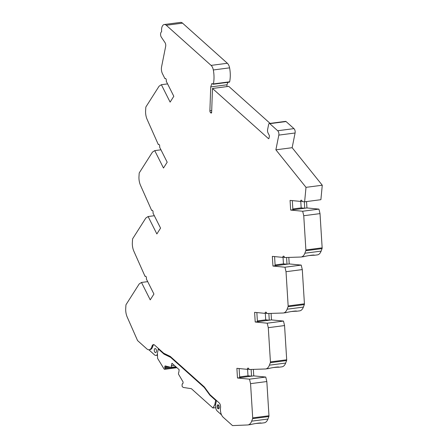 <?xml version="1.0" encoding="UTF-8"?>
<svg xmlns="http://www.w3.org/2000/svg" width="448" height="448" viewBox="0 0 448 448"><rect width="100%" height="100%" fill="white"/><g stroke="black" fill="none" stroke-linecap="round" stroke-linejoin="round"><path stroke-width="0.67" d="M308.627 255.623A7.151 0.286 174 0 1 314.289 255.282C315.073 254.61 308.252 255.5 303.649 256.665M306.544 201.561L306.942 207.95L318.942 209.121L320.018 213.612L322.151 247.839A1.299 0.7 82.6 0 1 322.056 248.612L321.121 251.115A10.886 5.88 82.6 0 1 317.38 254.89L314.289 255.282M304.853 253.232A10.886 5.88 82.6 0 1 301.112 257.006A10.886 5.88 82.6 0 1 300.832 257.034L284.525 257.555A1.624 0.879 82.6 0 0 283.461 256.155A1.624 0.879 82.6 0 0 282.778 257.387L272.339 256.368L272.944 266.045L284.945 267.215L286.02 271.706L288.154 305.934A1.299 0.7 82.6 0 1 288.058 306.706L287.123 309.21A10.886 5.88 82.6 0 1 283.382 312.984A10.886 5.88 82.6 0 1 283.108 313.006L266.795 313.533A1.624 0.879 82.6 0 0 265.731 312.133A1.624 0.879 82.6 0 0 265.048 313.365L254.61 312.346L255.214 322.022L267.215 323.193L268.29 327.678L270.424 361.906A1.299 0.7 82.6 0 1 270.329 362.678L269.394 365.182A10.886 5.88 82.6 0 1 265.653 368.962A10.886 5.88 82.6 0 1 265.378 368.984L249.066 369.51A1.624 0.879 82.6 0 0 248.002 368.105A1.624 0.879 82.6 0 0 247.318 369.342L236.88 368.323L237.485 378L249.486 379.165L250.561 383.656L252.7 417.883A1.299 0.7 82.6 0 1 252.599 418.656L251.664 421.159A10.886 5.88 82.6 0 1 247.923 424.934A10.886 5.88 82.6 0 1 247.649 424.962L232.506 425.6L223.222 417.284A7.476 4.038 82.6 0 1 220.528 407.809A3.898 2.106 82.6 0 0 219.122 402.864L210.022 394.716L204.35 386.949L170.274 356.434L163.694 353.226L154.594 345.078A3.898 2.106 82.6 0 0 153.406 344.63A3.898 2.106 82.6 0 0 151.939 346.388A7.476 4.038 82.6 0 1 149.122 349.754A7.476 4.038 82.6 0 1 146.849 348.897L137.564 340.581L127.238 317.139A10.886 5.88 82.6 0 1 125.726 308.386L125.922 305.222A1.299 0.7 82.6 0 1 126.118 304.534L139.205 283.942L141.478 282.453L150.231 299.863L153.933 294.045L146.322 278.902A1.624 0.879 82.6 0 0 146.3 277.105A1.624 0.879 82.6 0 0 145.359 276.198A1.624 0.879 82.6 0 0 145.046 276.36L133.862 251.222A10.886 5.88 82.6 0 1 132.356 242.469L132.552 239.305A1.299 0.7 82.6 0 1 132.748 238.622L145.835 218.025L148.109 216.535L156.862 233.951L160.563 228.127L152.947 212.985A1.624 0.879 82.6 0 0 152.93 211.187A1.624 0.879 82.6 0 0 151.99 210.28A1.624 0.879 82.6 0 0 151.67 210.442L140.493 185.304A10.886 5.88 82.6 0 1 138.981 176.551L139.177 173.387A1.299 0.7 82.6 0 1 139.373 172.704L152.46 152.107L154.734 150.618L163.486 168.034L167.188 162.21L159.578 147.067A1.624 0.879 82.6 0 0 159.555 145.275A1.624 0.879 82.6 0 0 158.614 144.362A1.624 0.879 82.6 0 0 158.301 144.525L147.118 119.386A10.886 5.88 82.6 0 1 145.611 110.634L145.807 107.47A1.299 0.7 82.6 0 1 145.998 106.786L159.09 86.19L161.364 84.7L170.117 102.116L173.813 96.292L166.202 81.144A1.624 0.879 82.6 0 0 166.169 79.358A1.624 0.879 82.6 0 0 165.234 78.456A1.624 0.879 82.6 0 0 164.926 78.613L162.495 73.774A6.496 3.511 82.6 0 1 161.571 66.853L165.659 46.39A3.248 1.753 82.6 0 0 164.948 42.51L161.37 37.218A3.248 1.753 82.6 0 1 161.459 31.83A0.65 0.353 82.6 0 0 161.633 31.209A6.496 3.511 82.6 0 1 164.298 24.517A6.496 3.511 82.6 0 1 166.275 25.262L211.092 65.391A6.496 3.511 82.6 0 1 213.326 69.966A21.773 11.76 82.6 0 1 213.394 83.922A0.65 0.353 82.6 0 1 213.142 84.258A0.65 0.353 82.6 0 1 212.94 84.185L212.246 83.563A0.65 0.353 82.6 0 0 212.05 83.49A0.65 0.353 82.6 0 0 211.82 83.731L210.728 86.906L209.888 110.779A1.624 0.879 82.6 0 0 210.498 112.571L210.935 112.969A0.974 0.526 82.6 0 0 211.232 113.081A0.974 0.526 82.6 0 0 211.646 112.33L212.481 88.48L268.503 138.645A0.65 0.353 82.6 0 0 268.699 138.718A0.65 0.353 82.6 0 0 268.957 138.376L269.399 136.175A0.65 0.353 82.6 0 0 269.304 135.481L268.078 133.039A3.248 1.753 82.6 0 1 267.613 129.578L268.66 124.337A1.624 0.879 82.6 0 1 269.298 123.486A1.624 0.879 82.6 0 1 269.797 123.67L277.687 130.743A3.248 1.753 82.6 0 1 278.818 135.111L275.878 149.817L306.006 187.342L304.623 201.813L302.254 201.583A1.624 0.879 82.6 0 0 301.19 200.2A1.624 0.879 82.6 0 0 300.507 201.41L290.069 200.396L290.674 210.073L302.674 211.238L303.75 215.729L305.883 249.956A1.299 0.7 82.6 0 1 305.788 250.729L304.853 253.232L321.121 251.115M320.018 213.612L303.75 215.729M318.942 209.121L302.674 211.238M306.942 207.95L290.674 210.073M292.309 200.614L292.88 209.782L304.735 208.242L304.332 201.785M302.159 201.197L300.507 201.41M269.298 123.486L285.566 121.369A1.624 0.879 82.6 0 1 286.065 121.554L293.955 128.621A3.248 1.753 82.6 0 1 295.086 132.994L292.146 147.7L322.274 185.226L320.891 199.69L304.623 201.813M322.274 185.226L306.006 187.342M292.146 147.7L275.878 149.817M212.481 88.48L228.754 86.363L270.094 123.385M227.836 82.348L226.996 84.79L226.929 86.598M226.996 84.79L210.728 86.906M164.298 24.517L180.566 22.4A6.496 3.511 82.6 0 1 182.543 23.145L227.36 63.274A6.496 3.511 82.6 0 1 229.594 67.85A21.773 11.76 82.6 0 1 229.662 81.799A0.65 0.353 82.6 0 1 229.41 82.141L213.142 84.258M165.57 78.529L164.926 78.613M167.58 83.894L161.364 84.7M215.639 407.641L212.929 407.994L191.374 388.69L183.406 387.47A1.624 0.879 82.6 0 1 183.047 387.285L182.437 386.736A0.974 0.526 82.6 0 1 182.073 385.61L182.162 384.238A0.65 0.353 82.6 0 1 182.437 383.774A0.65 0.353 82.6 0 1 182.543 383.79A0.65 0.353 82.6 0 0 182.655 383.807A0.65 0.353 82.6 0 0 182.907 383.466L183.109 382.435A0.65 0.353 82.6 0 0 182.986 381.808L179.015 375.004A1.467 0.79 82.6 0 1 178.472 373.682A1.467 0.79 82.6 0 1 178.814 372.4L179.155 369.69L172.026 363.306L171.349 365.714A1.467 0.79 82.6 0 1 170.772 367.388A1.467 0.79 82.6 0 1 170.324 367.22L165.256 365.932A0.65 0.353 82.6 0 0 165.189 365.932A0.65 0.353 82.6 0 0 164.954 366.178A0.65 0.353 82.6 0 0 164.931 366.268L164.746 367.198A0.65 0.353 82.6 0 0 164.892 367.982A0.65 0.353 82.6 0 1 165.004 368.872L164.97 368.95A0.974 0.526 82.6 0 1 164.634 369.298A0.974 0.526 82.6 0 1 164.338 369.186L164.17 369.034A1.624 0.879 82.6 0 1 163.918 368.726L157.59 358.372L157.427 353.254L158.278 348.975L164.052 354.144L170.632 357.353L204.215 387.425L209.888 395.186L215.656 400.355L214.805 404.634L212.929 407.994M216.238 400.282L215.656 400.355M210.465 395.114L209.888 395.186M218.915 408.537A2.033 1.098 82.6 0 1 218.103 406.834A2.033 1.098 82.6 0 1 218.45 404.975M149.122 349.754L150.007 349.636A7.476 4.038 82.6 0 0 152.818 346.27A3.898 2.106 82.6 0 1 153.854 344.663M157.455 354.206A4.872 2.632 82.6 0 1 155.994 355.415A4.872 2.632 82.6 0 1 154.51 354.855L148.837 349.77M156.425 351.529A2.033 1.098 82.6 0 1 155.63 352.593A2.033 1.098 82.6 0 1 154.28 350.722A2.033 1.098 82.6 0 1 155.103 348.566A2.033 1.098 82.6 0 1 156.19 349.479A2.033 1.098 82.6 0 1 156.425 351.529M219.234 407.775A2.033 1.098 82.6 0 1 218.439 408.839A2.033 1.098 82.6 0 1 217.09 406.969A2.033 1.098 82.6 0 1 217.913 404.813A2.033 1.098 82.6 0 1 218.999 405.726A2.033 1.098 82.6 0 1 219.234 407.775M221.542 414.882L217.319 411.102A4.872 2.632 82.6 0 1 215.628 404.544L216.446 400.467M288.814 257.544L289.212 263.928L301.213 265.098L302.288 269.584L304.427 303.811A1.299 0.7 82.6 0 1 304.326 304.584L303.391 307.087A10.886 5.88 82.6 0 1 299.65 310.867L296.559 311.254C297.343 310.582 290.522 311.478 285.919 312.642M271.085 313.516L271.482 319.906L283.483 321.07L284.558 325.562L286.698 359.789A1.299 0.7 82.6 0 1 286.597 360.562L285.662 363.065A10.886 5.88 82.6 0 1 281.921 366.839L278.83 367.231A7.151 0.286 174 0 0 273.168 367.573M253.355 369.494L253.753 375.878L265.754 377.048L266.829 381.539L268.968 415.766A1.299 0.7 82.6 0 1 268.867 416.539L267.932 419.042A10.886 5.88 82.6 0 1 264.191 422.817L261.106 423.203A7.151 0.286 174 0 0 255.405 423.55M250.454 424.592C255.063 423.422 261.912 422.526 261.106 423.203M239.641 376.908L247.99 375.822L247.582 369.303M239.12 368.542L239.691 377.709L251.546 376.163L251.138 369.589M247.99 375.822L251.546 376.163M257.37 320.93L265.72 319.844L265.311 313.331M256.85 312.564L257.421 321.737L269.276 320.191L268.867 313.611M265.72 319.844L269.276 320.191M275.1 264.953L283.45 263.866L283.041 257.354M274.579 256.586L275.15 265.759L287.006 264.214L286.597 257.634M283.45 263.866L287.006 264.214M292.83 208.981L301.179 207.894L300.77 201.376M301.179 207.894L304.735 208.242M176.641 367.433L164.97 368.95M176.562 367.366L165.004 368.872M174.289 365.327L171.349 365.714M172.127 363.395L171.802 363.434M204.658 387.369L204.215 387.425M171.214 357.274L170.632 357.353M165.256 353.987L164.052 354.144M158.861 348.902L158.278 348.975M215.634 404.522L214.805 404.634M268.19 368.614C272.793 367.45 279.614 366.559 278.83 367.231M290.898 311.595A7.151 0.286 174 0 1 296.559 311.254M145.706 276.276L145.046 276.36M147.7 281.641L141.478 282.453M154.325 215.723L148.109 216.535M152.337 210.358L151.67 210.442M160.955 149.806L154.734 150.618M158.962 144.441L158.301 144.525M284.558 325.562L268.29 327.678M283.483 321.07L267.215 323.193M271.482 319.906L255.214 322.022M266.706 313.146L265.048 313.365M248.976 369.124L247.318 369.342M253.753 375.878L237.485 378M265.754 377.048L249.486 379.165M266.829 381.539L250.561 383.656M302.288 269.584L286.02 271.706M301.213 265.098L284.945 267.215M289.212 263.928L272.944 266.045M284.435 257.174L282.778 257.387M322.056 248.612L305.788 250.729M322.151 247.839L305.883 249.956M295.086 132.994L278.818 135.111M293.955 128.621L277.687 130.743M286.065 121.554L269.797 123.67M268.873 138.594L268.503 138.645M211.495 112.896L210.935 112.969M211.641 112.42L210.498 112.571M211.708 110.544L209.888 110.779M212.358 83.658L211.82 83.731M229.662 81.799L213.394 83.922M229.594 67.85L213.326 69.966M227.36 63.274L211.092 65.391M182.543 23.145L166.275 25.262M152.818 346.27L151.939 346.388M267.932 419.042L251.664 421.159M170.374 367.265L164.892 367.982M168.655 366.688L164.746 367.198M166.09 366.117L164.931 366.268M165.833 366.061L164.954 366.178M285.662 363.065L269.394 365.182M286.597 360.562L270.329 362.678M286.698 359.789L270.424 361.906M303.391 307.087L287.123 309.21M268.968 415.766L252.7 417.883M268.867 416.539L252.599 418.656M304.326 304.584L288.058 306.706M304.427 303.811L288.154 305.934M301.112 257.006L304.164 256.609M155.994 355.415L157.489 355.219M247.923 424.934L250.97 424.536M164.634 369.298L176.932 367.696M170.772 367.388L175.851 366.727M182.437 383.774L182.795 383.723M265.653 368.962L268.705 368.564M283.382 312.984L286.434 312.586"/></g></svg>
